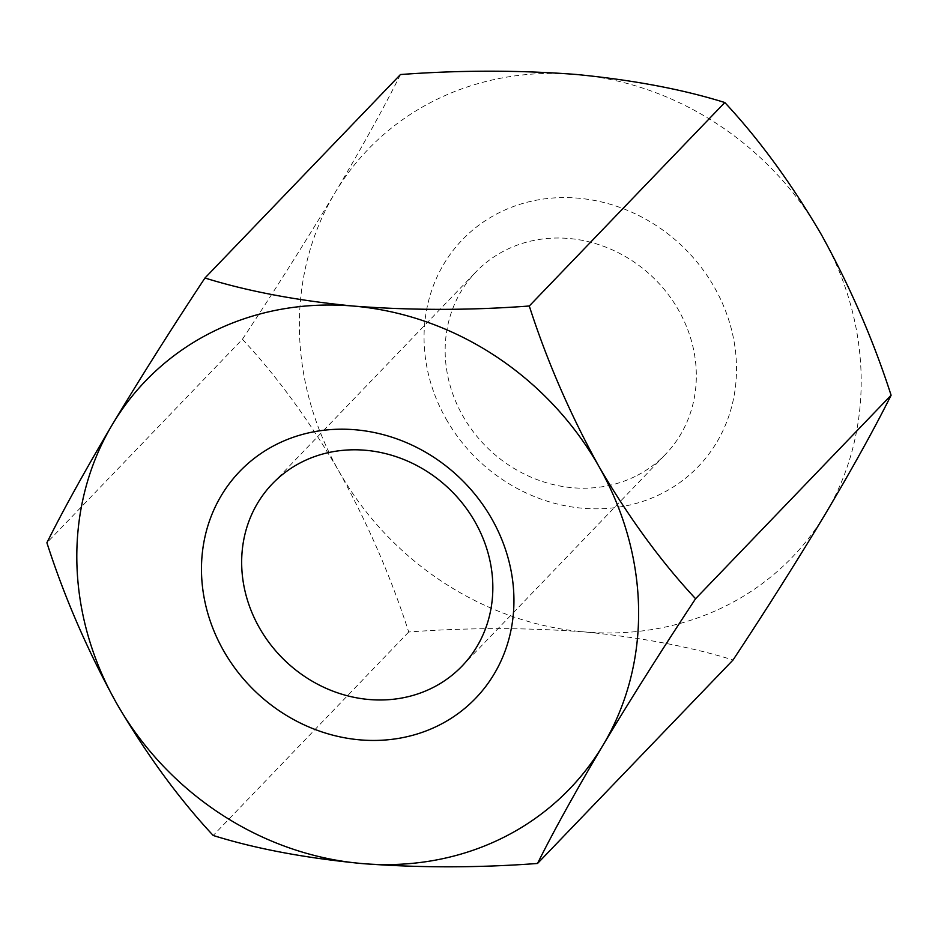 <?xml version="1.0" encoding="UTF-8"?>
<svg xmlns="http://www.w3.org/2000/svg" width="938" height="938" viewBox="0 0 938 938"><rect width="100%" height="100%" fill="white"/><g stroke="black" fill="none" stroke-linecap="round" stroke-linejoin="round"><path stroke-width="0.7" stroke-dasharray="4.69 3.52" d="M400.467 74.536C384.322 106.944 362.49 146.375 334.972 192.829C306.703 239.858 275.842 288.681 242.414 339.275L46.9 542.75M242.414 339.275C276.898 376.255 309.13 420.341 339.087 471.568C367.907 523.814 391.111 577.292 408.71 632.001C467.64 627.569 526.206 627.534 584.409 631.919C640.853 637.371 690.403 646.728 733.047 659.989M408.71 632.001L213.196 835.477M576.167 74.454A294.215 265.771 -136.1 0 0 334.972 192.829A294.215 265.771 43.9 0 0 339.087 471.568A294.215 265.771 -136.1 0 0 584.409 631.919A294.215 265.771 -136.1 0 0 825.604 513.543A294.215 265.771 -136.1 0 0 821.477 234.805A294.215 265.771 -136.1 0 0 576.167 74.454M446.136 419.028A163.634 147.817 -136.1 0 0 716.726 442.373A163.634 147.817 -136.1 0 0 577.996 198.164A163.634 147.817 -136.1 0 0 446.136 419.028M635.132 476.457A131.543 118.821 43.9 0 1 462.915 416.038A131.543 118.821 43.9 0 1 475.906 271.973A131.543 118.821 43.9 0 1 653.083 277.437A131.543 118.821 43.9 0 1 665.593 454.25A131.543 118.821 43.9 0 1 635.132 476.457M462.094 666.027L665.593 454.25M272.407 483.75L475.906 271.973"/><path stroke-width="1.41" d="M891.1 395.25C873.501 340.541 850.297 287.051 821.477 234.805C791.508 183.59 759.288 139.492 724.804 102.523L529.29 305.999C470.36 310.431 411.794 310.466 353.591 306.081C297.147 300.629 247.597 291.272 204.953 278.011C171.9 328.007 141.052 376.83 112.396 424.457C85.159 470.407 63.327 509.838 46.9 542.75C64.441 597.354 87.644 650.831 116.523 703.195C146.422 754.304 178.642 798.402 213.196 835.477C255.218 848.632 304.768 857.989 361.834 863.546C419.309 867.92 477.876 867.896 537.533 863.464C553.678 831.056 575.51 791.625 603.028 745.171C631.297 698.142 662.158 649.319 695.586 598.725L891.1 395.25C874.673 428.162 852.841 467.593 825.604 513.543C796.948 561.17 766.1 609.993 733.047 659.989L537.533 863.464M529.29 305.999C546.831 360.591 570.034 414.08 598.913 466.432A294.215 265.771 -136.1 0 0 353.591 306.081A294.215 265.771 -136.1 0 0 112.396 424.457A294.215 265.771 43.9 0 0 116.523 703.195A294.215 265.771 -136.1 0 0 361.834 863.546A294.215 265.771 -136.1 0 0 603.028 745.171A294.215 265.771 -136.1 0 0 598.913 466.432C628.812 517.553 661.032 561.639 695.586 598.725M724.804 102.523C682.782 89.368 633.232 80.011 576.167 74.454C518.691 70.08 460.124 70.104 400.467 74.536L204.953 278.011M223.561 650.655A163.634 147.817 43.9 0 1 355.42 429.78A163.634 147.817 43.9 0 1 494.15 674A163.634 147.817 43.9 0 1 223.561 650.655M302.868 461.543A131.543 118.821 -136.1 0 0 272.407 483.75A131.543 118.821 -136.1 0 0 259.416 627.815A131.543 118.821 -136.1 0 0 462.094 666.027A131.543 118.821 -136.1 0 0 463.548 504.703A131.543 118.821 -136.1 0 0 302.868 461.543"/></g></svg>
